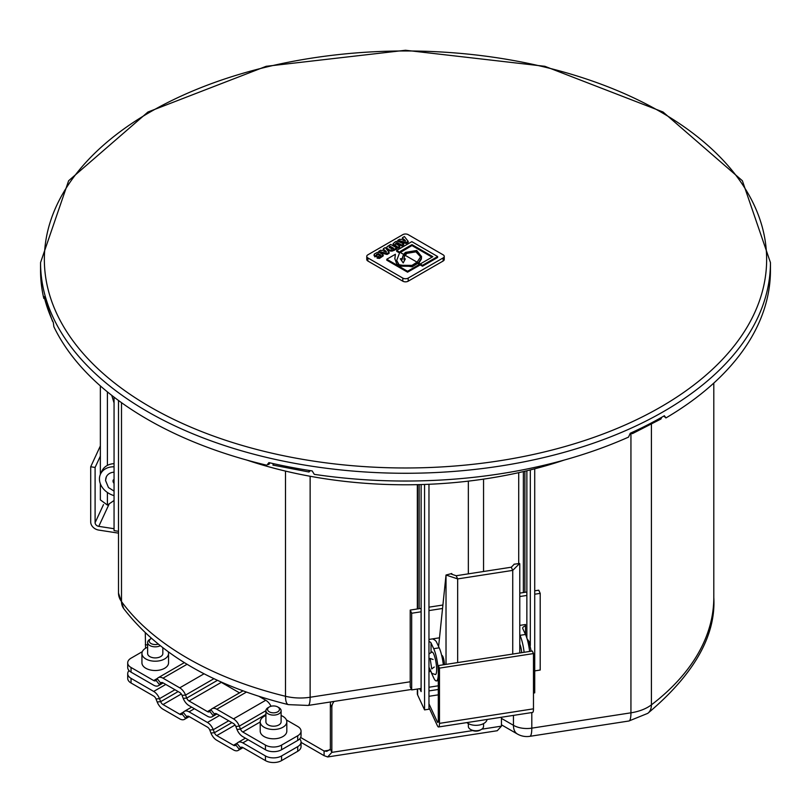 <?xml version="1.0" encoding="UTF-8"?>
<svg xmlns="http://www.w3.org/2000/svg" width="811" height="811" viewBox="0 0 811 811"><rect width="100%" height="100%" fill="white"/><g stroke="black" fill="none" stroke-linecap="round" stroke-linejoin="round"><path stroke-width="1.22" d="M107.407 492.49L107.407 505.071L100.361 499.89L100.361 483.812M107.407 505.071L114.057 500.488M114.057 402.955L111.766 395.383M105.683 479.93A11.405 8.992 24.9 0 1 106.353 476.827A11.405 8.992 24.9 0 1 114.057 472.184M114.057 495.633A17.862 14.091 24.9 0 1 100.493 474.111A17.862 14.091 24.9 0 1 114.057 466.801M114.057 463.649A17.862 14.091 -155.1 0 0 101.963 470.927L100.493 474.111M100.361 456.106L95.1 467.44L90.7 466.761L90.7 522.01A8.363 6.6 -155.1 0 0 98.78 530.09L118.507 533.141M95.1 467.44L95.1 522.689A3.802 3.001 -155.1 0 0 98.78 526.359L114.057 528.721M100.361 445.928L90.7 466.761M118.507 531.306L114.057 530.617L114.057 397.147M483.549 723.594L483.549 726.352A7.603 4.39 180 0 1 481.328 729.454A7.603 4.39 180 0 1 470.573 729.454A7.603 4.39 180 0 1 468.434 727.001A7.603 4.39 180 0 1 468.342 726.352L468.342 723.594M470.573 729.454L471.728 730.123A5.971 3.447 -0 0 0 480.173 730.123L481.328 729.454M466.832 722.601A11.182 6.458 0 0 0 478.845 725.105A11.182 6.458 0 0 0 487.076 719.469M428.968 707.557L437.311 725.541A8.363 1.764 -98.8 0 0 438.589 726.97A8.363 1.764 -98.8 0 0 439.471 723.371L439.471 668.122L533.476 653.575L533.476 708.834A8.363 1.764 81.2 0 1 532.594 712.433L438.589 726.97M428.968 703.826L437.311 721.81A3.802 0.801 81.2 0 0 437.889 722.469A3.802 0.801 81.2 0 0 438.295 720.827L438.295 665.578L532.3 651.03L533.476 653.575M438.295 665.578L439.471 668.122M526.866 470.775L526.866 638.105M524.899 592.324L524.899 471.242M421.112 484.562L421.112 691.601L419.753 688.671M419.145 608.686L419.145 484.613M530.313 645.505L530.313 469.924M533.476 693.04L534.723 692.847L534.723 468.809M428.968 484.279L428.968 709.209L424.558 709.889L417.624 694.946A8.363 4.825 180 0 1 417.341 693.689L417.341 689.046M424.558 484.451L424.558 709.889M428.968 654.001L431.949 651.993A11.405 2.413 81.2 0 1 435.02 657.833A11.405 2.413 81.2 0 1 436.642 669.622A11.405 2.413 81.2 0 1 435.436 674.529L431.857 673.404L428.968 667.23M430.377 671.366A3.802 2.2 0 0 0 428.968 670.707M443.333 664.797A17.862 3.771 -98.8 0 0 439.197 647.817L433.692 648.678L431.036 642.951A3.802 2.2 0 0 0 428.968 641.531M529.624 651.446A17.862 3.771 -98.8 0 0 525.487 634.476L522.831 628.748A3.802 2.2 180 0 1 522.7 628.18A3.802 2.2 180 0 1 525.518 626.062L525.518 634.537M519.78 644.248A6.468 1.369 81.2 0 1 521.635 652.683M438.295 674.519A17.862 3.771 81.2 0 1 436.419 680.916A17.862 3.771 81.2 0 1 433.692 677.854L431.422 672.958M433.692 648.678A17.862 3.771 81.2 0 1 438.295 671.853M519.78 634.891L519.983 635.327A17.862 3.771 81.2 0 1 524.119 652.297M439.197 647.817L436.541 642.099A9.509 5.484 0 0 0 432.496 638.896M421.112 608.382L410.214 610.075L410.214 686.735L411.684 689.918L421.112 688.458M442.907 605.016L428.968 607.165M534.723 670.89L540.207 670.038L540.207 593.368L538.737 590.185L534.723 590.813M526.866 592.02L519.78 593.125M524.859 624.612L525.558 626.051M519.78 625.393L525.518 624.511L525.518 626.031M428.968 639.443L439.501 637.811M430.448 671.498L428.968 671.731M540.207 593.368L534.723 594.22M526.866 595.436L519.78 596.531M421.112 611.788L411.684 613.248L410.214 610.075M442.553 608.473L428.968 610.582M438.295 685.802L428.968 687.241M411.684 613.248L411.684 689.918M519.456 563.665L512.734 570.386L511.265 567.213L456.177 575.729L451.524 574.178M511.265 567.213L513.951 564.527M519.628 563.503L513.992 564.223M441.701 655.552A6.468 1.369 81.2 0 1 441.883 655.45A6.468 1.369 81.2 0 1 444.519 664.615M438.599 646.539L446.02 575.029L451.808 573.509M446.02 664.381L446.02 575.029L457.657 578.912L512.734 570.386L512.734 654.061M127.702 673.698L127.702 678.351A11.405 6.589 0 0 0 131.047 683.004L153.684 696.081A3.802 2.2 60 0 1 156.016 698.981L157.182 701.971A9.509 5.484 -120 0 0 163.001 709.219L179.738 718.881A9.499 5.484 -120 0 0 184.482 719.347A9.499 5.484 -120 0 0 185.557 718.364L186.723 716.701A3.802 2.2 60 0 1 187.148 716.306A3.802 2.2 60 0 1 189.044 716.498L207.444 727.122A3.802 2.2 60 0 1 209.775 730.012L210.941 733.012A9.509 5.484 -120 0 0 216.76 740.25L233.497 749.922A9.509 5.484 -120 0 0 238.252 750.388A9.509 5.484 -120 0 0 239.316 749.394L240.482 747.742A3.802 2.2 60 0 1 240.908 747.347A3.802 2.2 60 0 1 242.813 747.539L265.45 760.606A11.405 6.589 -0 0 0 281.579 760.606L281.579 755.953A11.405 6.589 180 0 1 265.45 755.953L242.813 742.876A9.509 5.484 -120 0 0 238.059 742.41A9.509 5.484 -120 0 0 236.984 743.403L235.829 745.056A3.802 2.2 60 0 1 235.393 745.451A3.802 2.2 60 0 1 233.497 745.258L216.76 735.597A3.802 2.2 60 0 1 214.428 732.708L213.263 729.707A9.509 5.484 -120 0 0 207.444 722.459L189.044 711.835A9.509 5.484 -120 0 0 184.29 711.369A9.509 5.484 -120 0 0 183.225 712.362L182.059 714.015A3.802 2.2 60 0 1 181.634 714.41A3.802 2.2 60 0 1 179.738 714.227L163.001 704.556A3.802 2.2 60 0 1 160.669 701.667L159.503 698.666A9.509 5.484 -120 0 0 153.684 691.428L131.047 678.351A11.405 6.589 180 0 1 127.702 673.698A11.405 6.589 180 0 1 129.05 670.596M300.658 737.483L324.086 751.006L326.792 751.321L330.371 749.202L330.371 704.191L331.841 707.374A11.405 8.992 -24.9 0 1 334.051 701.434M158.084 644.137A5.971 3.447 180 0 1 150.451 643.164A5.971 3.447 180 0 1 151.018 638.662L149.863 639.332A7.603 4.39 0 0 0 147.632 642.434A7.603 4.39 0 0 0 147.683 642.91A7.603 4.39 0 0 0 152.417 646.519A7.603 4.39 0 0 0 160.152 645.789M162.839 647.877L162.839 653.524A7.603 4.39 180 0 1 160.608 656.626A7.603 4.39 180 0 1 152.711 657.66A7.603 4.39 180 0 1 147.683 654.001A7.603 4.39 180 0 1 147.632 653.524L147.632 642.434M269.293 706.959L268.137 707.618A7.603 4.39 0 0 0 265.907 710.72A7.603 4.39 0 0 0 269.049 714.278A7.603 4.39 0 0 0 276.967 714.633A7.603 4.39 0 0 0 281.113 710.72A7.603 4.39 0 0 0 278.893 707.618L277.737 706.959A5.971 3.447 180 0 1 277.737 711.825A5.971 3.447 180 0 1 269.293 711.825A5.971 3.447 180 0 1 269.293 706.959A5.971 3.447 180 0 1 277.017 706.604A5.971 3.447 180 0 1 277.737 706.959M281.113 710.72L281.113 721.81A7.603 4.39 180 0 1 278.893 724.912A7.603 4.39 180 0 1 269.049 725.358A7.603 4.39 180 0 1 265.907 721.81L265.907 710.72L239.316 726.119L240.482 729.119A3.802 2.2 -120 0 0 242.813 732.019L265.45 745.086L265.45 749.739A11.405 6.589 0 0 0 281.579 749.739L297.708 740.433A11.405 6.589 0 0 0 301.043 735.77L301.043 731.116A11.405 6.589 180 0 1 297.708 735.77L297.708 740.433M131.047 672.147L131.047 667.483A11.405 6.589 180 0 1 127.702 662.83L127.702 667.483A11.405 6.589 0 0 0 131.047 672.147L153.684 685.214A9.509 5.484 -120 0 0 158.439 685.69A9.509 5.484 -120 0 0 159.503 684.697L160.669 683.044A3.802 2.2 60 0 1 161.095 682.639A3.802 2.2 60 0 1 163.001 682.832L179.738 692.493A3.802 2.2 60 0 1 182.059 695.392L183.225 698.393A9.509 5.484 -120 0 0 189.044 705.631L207.444 716.255A9.509 5.484 -120 0 0 212.198 716.721A9.509 5.484 -120 0 0 213.263 715.738L214.428 714.075A3.802 2.2 60 0 1 214.854 713.68A3.802 2.2 60 0 1 216.76 713.873L233.497 723.534A3.802 2.2 60 0 1 235.829 726.433L236.984 729.434A9.509 5.484 -120 0 0 242.813 736.672L265.45 749.739M147.632 647.219A13.3 7.684 0 0 0 141.935 653.524A13.3 7.684 0 0 0 150.147 660.62A13.3 7.684 0 0 0 164.643 658.948A13.3 7.684 0 0 0 168.546 653.524A13.3 7.684 0 0 0 168.242 651.902M168.546 653.524L168.546 662.83A13.3 7.684 180 0 1 164.643 668.264A13.3 7.684 180 0 1 150.147 669.927A13.3 7.684 180 0 1 141.935 662.83L141.935 653.524M265.907 715.505A13.3 7.684 0 0 0 260.209 721.81A13.3 7.684 0 0 0 268.421 728.907A13.3 7.684 0 0 0 282.917 727.234A13.3 7.684 0 0 0 286.82 721.81A13.3 7.684 0 0 0 281.113 715.505M286.82 721.81L286.82 731.116A13.3 7.684 180 0 1 282.917 736.55A13.3 7.684 180 0 1 268.421 738.213A13.3 7.684 180 0 1 260.209 731.116L260.209 721.81M127.702 662.83A11.405 6.589 180 0 1 131.047 658.177L142.331 651.659M131.047 667.483L153.684 680.561A3.802 2.2 -120 0 0 155.59 680.743A3.802 2.2 -120 0 0 156.016 680.348L157.182 678.695A9.509 5.484 60 0 1 158.246 677.702A9.509 5.484 60 0 1 163.001 678.178L179.738 687.84A9.509 5.484 60 0 1 185.557 695.078L186.723 698.078A3.802 2.2 -120 0 0 189.044 700.978L207.444 711.602A3.802 2.2 -120 0 0 209.35 711.784A3.802 2.2 -120 0 0 209.775 711.389L210.941 709.737A9.509 5.484 60 0 1 212.006 708.743A9.509 5.484 60 0 1 216.76 709.219L233.497 718.881A9.509 5.484 60 0 1 239.316 726.119L235.829 726.433M281.579 749.739L281.579 745.086A11.405 6.589 180 0 1 265.45 745.086M281.579 745.086L297.708 735.77M286.425 719.945L297.708 726.463A11.405 6.589 180 0 1 301.043 731.116M258.993 696.345L265.755 700.258A9.509 5.484 60 0 1 271.026 706.259M220.359 681.605A3.802 2.2 -120 0 0 221.302 682.355L239.509 692.868M150.805 638.794L150.805 637.983M330.675 701.951A11.405 8.992 155.1 0 0 330.371 704.191M301.043 742.359L324.086 755.659L327.664 756.947L331.841 752.375L331.841 707.374M501.441 717.248L501.441 726.139L497.275 730.721L327.664 756.957M330.371 749.202L331.841 752.375L472.712 730.589M324.086 755.659L324.086 751.006L329.286 750.195M145.291 632.945L145.574 648.242M147.632 645.039L145.291 644.674M297.708 751.29A11.405 6.589 -0 0 0 301.043 746.637L301.043 741.984A11.405 6.589 180 0 1 297.708 746.637L297.708 751.29L281.579 760.606M299.705 738.882A11.405 6.589 180 0 1 301.043 741.984M281.579 755.953L297.708 746.637M529.796 736.337A19.008 4.014 -98.8 0 0 531.803 728.146A19.008 10.979 180 0 1 513.444 725.308A19.008 10.979 120 0 0 517.388 734.016A19.008 19.008 0 0 0 529.796 736.337L628.92 720.999A19.008 4.014 -98.8 0 0 630.938 712.818L531.803 728.146L531.803 712.555M269.951 462.858L268.755 464.561A361.148 208.508 180 0 1 267.589 464.287M268.755 464.561L268.755 462.787M564.101 460.101A315.53 182.171 180 0 1 246.899 460.101M402.814 234.643A3.802 2.2 180 0 1 408.186 234.643L443.13 254.816A3.802 2.2 180 0 1 444.246 256.367A3.802 2.2 180 0 1 443.13 257.918L443.13 261.02L408.186 281.194A3.802 2.2 180 0 1 402.814 281.194L367.87 261.02A3.802 2.2 180 0 1 366.754 259.469L366.754 256.367A3.802 2.2 180 0 1 367.87 254.816L402.814 234.643M367.87 261.02L367.87 257.918A3.802 2.2 180 0 1 366.754 256.367M367.87 257.918L402.814 278.092L402.814 281.194M408.186 281.194L408.186 278.092A3.802 2.2 180 0 1 402.814 278.092M408.186 278.092L443.13 257.918M399.387 252.89L396.691 251.329L396.691 250.406L399.833 252.221L396.68 260.453L399.397 265.258L411.968 265.39L417.057 262.166L404.73 255.049L404.01 258.79L405.348 258.851L403.199 262.926L400.32 258.77L402.043 258.78L403.543 254.37L399.833 252.221L400.573 251.207L411.968 244.628L432.851 256.692L420.22 263.98L418.415 262.946L412.13 266.819L396.873 264.396L394.835 258.537L395.393 254.269L386.776 259.246L407.578 271.259L420.189 263.97L422.48 265.298L437.636 256.54L411.846 241.648L396.691 250.406M437.636 256.54L437.636 257.472L422.48 266.221L420.22 264.913L407.578 272.182L386.776 260.179L386.776 259.246M432.05 257.158L411.968 245.561L400.299 252.495M386.938 249.322L386.938 248.389L389.544 249.981L392.463 250.153L396.782 247.923L396.782 248.855L394.014 250.447L390.993 251.197L386.938 249.322L386.644 247.669M399.772 246.199L399.772 247.132L397.907 248.196L393.142 244.648L393.142 243.716L397.907 247.274L399.772 246.199L395.565 243.452L397.086 242.58L401.84 245.003L403.696 243.929L397.795 241.181L397.816 240.33L406.129 242.519L408.176 241.343L404.375 236.538L402.469 237.643L403.179 238.383L401.07 239.61L399.762 239.204L397.816 240.33M403.696 243.929L403.696 244.861L401.84 245.936L397.086 243.513L395.565 244.385M402.611 238.718L402.469 237.643M408.176 241.343L408.176 242.276L406.129 243.452L400.127 241.871M376.405 254.542L378.139 253.62L380.764 255.08L377.105 257.229L377.105 258.151L379.497 258.415L383.197 255.901L383.197 254.968L379.376 252.353L377.297 252.393L374.297 254.056L374.753 255.931L376.882 255.272L376.395 254.512M380.764 256.012L378.139 254.553L376.405 255.475M376.882 255.272L376.882 256.205L374.753 256.864L374.297 254.056M383.532 249.737L383.39 248.653L384.1 249.403L381.981 250.629L380.683 250.224L378.727 251.349L387.05 253.539L389.098 252.363L385.296 247.558L383.39 248.653M389.098 252.363L389.098 253.296L387.05 254.472L381.312 252.961M378.788 252.292L378.727 251.349M404.425 255.8L403.554 254.36L404.74 255.049L406.848 252.454L415.911 250.913L420.372 256.094L420.24 257.442L417.057 262.166L418.415 262.946L421.365 258.182L421.558 256.59L416.692 250.467L405.49 252.373L403.554 254.36M421.558 256.59L421.365 259.104L418.415 263.879M417.787 263.514L417.057 263.099L411.968 266.322L399.397 266.18L396.68 260.453M420.351 256.57L415.911 251.846L406.848 253.387L404.74 255.982M395.393 254.269L394.845 258.993M403.543 254.37L402.043 259.713L400.969 259.702M404.871 259.763L404.01 259.723L403.99 258.273L404.01 259.723M444.246 256.367L444.246 259.469A3.802 2.2 180 0 1 443.13 261.02M402.043 259.713L402.043 258.78M417.057 263.099L417.057 262.166L417.057 263.099M411.968 266.322L411.968 265.39M420.189 264.903L420.189 263.97L420.22 264.913M407.578 272.182L407.578 271.259M385.316 251.653L384.738 251.481M385.002 251.329L385.002 250.396L386.523 252.028L383.684 251.157L385.002 250.396M387.05 254.472L387.05 253.539M377.105 257.229L379.497 257.482L383.197 254.948L383.197 255.881M374.753 256.864L374.753 255.931M404.395 240.644L403.817 240.461M404.081 240.309L404.081 239.377L405.601 241.009L402.763 240.137L404.081 239.377M406.129 243.452L406.129 242.519M397.907 248.196L397.907 247.274M397.795 241.181L395.515 241.607L393.142 243.716M401.84 245.936L401.84 245.003M397.086 243.513L397.086 242.58M393.548 248.207L391.683 248.865L389.077 247.112L390.233 246.291L393.548 248.207M392.717 248.653L390.233 247.223L389.321 247.791M390.233 247.223L390.233 246.291M396.782 247.923L390.72 244.425L387.009 246.757L386.938 248.389M422.48 266.221L422.48 265.298M411.968 245.561L411.968 244.628M400.573 252.14L400.573 251.207M53.171 322.17L52.309 320.294A364.95 210.698 0 0 0 53.293 322.413L53.871 326.742A364.95 210.698 180 0 0 266.849 465.24L268.887 462.615A364.95 210.698 0 0 0 272.425 463.426L273.621 464.45M310.137 470.613L308.991 472.002L272.901 465.078M309.701 471.373L308.494 470.35A364.95 210.698 0 0 0 312.174 470.927L314.303 474.354A364.95 210.698 180 0 0 628.535 437.109L630.269 433.226A364.95 210.698 0 0 0 633.259 431.868L632.428 433.621L630.451 433.145M44.554 298.377L43.814 298.458L44.118 296.613A364.95 210.698 0 0 0 44.666 298.793L52.533 321.308M632.428 433.632L660.935 419.013L661.685 417.29A364.95 210.698 0 0 0 664.381 415.739L665.932 417.939A364.95 210.698 180 0 0 770.45 270.337L770.45 262.571L742.379 180.752L663.063 112.019L544.84 66.299L405.52 50.262L266.19 66.299L147.937 112.019L68.621 180.752L40.55 262.571A364.95 210.698 0 0 0 255.901 454.758A364.95 210.698 0 0 0 647.796 420.139A364.95 210.698 0 0 0 770.45 262.571M43.814 298.458A364.95 210.698 180 0 1 40.55 270.337L40.55 262.571M663.793 416.084L665.932 417.939M107.407 391.895L107.407 465.382M114.057 483.376A3.802 3.001 24.9 0 1 113.023 481.065A3.802 3.001 24.9 0 1 113.246 480.031L114.057 479.352M95.1 522.689L103.494 504.614M109.242 503.803L98.78 526.359M439.471 723.371L533.476 708.834M437.311 721.81L438.244 721.668M438.295 694.845L428.968 696.294M438.295 689.472L428.968 690.911M523.379 471.596L523.379 592.567M518.716 563.594L518.716 472.651M417.624 484.654L417.624 608.929M417.624 689.005L417.624 694.946M431.036 642.951L431.036 652.247M525.487 634.476L519.983 635.327M457.657 662.577L457.657 578.912L456.177 575.729M163.001 704.556L181.309 693.993M179.738 714.227L183.438 712.088M216.76 735.597L235.068 725.024M233.497 745.258L237.197 743.119M157.395 678.422L153.684 680.561M260.209 721.972L242.813 732.019M265.907 714.44L240.482 729.119L236.984 729.434M265.755 700.258L233.497 718.881M246.432 692.087L216.76 709.219M210.941 709.737L214.428 714.075L215.412 713.508M209.775 711.389L213.263 715.738L216.628 713.802M211.154 709.463L207.444 711.602M217.5 680.307L186.723 698.078L183.225 698.393M221.302 682.355L189.044 700.978M213.982 678.665L185.557 695.078L182.059 695.392M204.088 673.779L179.738 687.84M187.047 664.29L163.001 678.178M157.182 678.695L160.669 683.044L161.653 682.477M156.016 680.348L159.503 684.697L162.859 682.761M481.754 729.19L501.441 726.139M131.047 683.004L131.047 678.351M265.45 755.953L265.45 760.606M153.684 691.428L165.779 684.443M156.016 698.981L159.503 698.666L174.963 689.735M157.182 701.971L160.669 701.667L178.146 691.58M188.912 716.417L185.557 718.364L182.059 714.015M187.706 716.133L186.723 716.701L183.225 712.362M189.044 711.835L194.427 708.733M207.444 722.459L219.548 715.474M209.775 730.012L213.263 729.707L228.722 720.776M210.941 733.012L214.428 732.708L231.905 722.611M242.671 747.458L239.316 749.394L235.829 745.056M241.465 747.174L240.482 747.742L236.984 743.403M242.813 742.876L248.186 739.774M713.802 383.076L713.802 597.494A308.302 177.994 180 0 1 651.415 704.85L651.415 424.244M630.938 433.449L630.938 712.818A38.016 21.948 180 0 0 651.415 704.85A19.008 12.378 52.6 0 1 647.786 713.345C693.993 674.407 716.001 635.794 713.802 597.494M410.214 681.777L310.137 697.257L310.137 476.27M285.502 471.1L285.502 696.274A308.302 177.994 180 0 1 121.498 601.59L121.498 402.661M308.129 705.438A19.008 4.014 81.2 0 0 310.137 697.257A38.016 21.948 180 0 1 285.502 696.274A19.008 6.042 -76.3 0 0 288.402 704.637L308.129 705.438L411.471 689.451M121.498 601.59A38.016 21.948 180 0 1 118.507 593.044L123.677 608.544A19.008 14.294 143.8 0 1 121.498 601.59M513.444 715.393L513.444 725.308L501.441 718.384M399.397 266.18L399.397 265.258M421.365 259.104L421.365 258.182M415.911 251.846L415.911 250.913M406.848 253.387L406.848 252.454M379.497 258.415L379.497 257.482M378.139 254.553L378.139 253.62M394.298 246.118L394.298 245.186M393.457 245.439L393.457 244.506M398.14 243.797L398.14 242.864M389.777 247.487L389.777 246.554M394.014 250.447L394.014 249.524M392.463 251.086L392.463 250.153M390.993 251.197L390.993 250.264M389.544 250.913L389.544 249.981M308.494 470.35A364.95 210.698 180 0 1 272.425 463.426M52.309 320.294A364.95 210.698 180 0 1 44.666 298.793M661.685 417.29A364.95 210.698 180 0 1 633.259 431.868M645.272 415.394A361.148 208.508 180 0 1 51.732 301.398A361.148 208.508 180 0 1 519.496 61.626A361.148 208.508 180 0 1 645.272 415.394M100.361 474.394L100.361 385.914M114.057 491.101L108.471 487.553L105.552 480.497L106.353 476.827M468.342 481.136L468.342 573.853M483.549 479.129L483.549 571.502M417.341 608.97L417.341 484.654M433.104 659.505L430.124 658.431L431.746 668.943L434.27 667.017M527.049 638.683L529.107 641.623L531.175 651.213M442.634 656.109L441.863 656.231M436.419 680.916L438.295 680.632M519.78 652.967L519.78 563.878M212.006 708.743L243.016 690.84M216.953 713.984L212.198 716.721M158.246 677.702L184.33 662.638M163.193 682.943L158.439 685.69M191.639 707.131L184.29 711.369M184.482 719.347L189.237 716.61M245.398 738.172L238.059 742.41M238.252 750.388L242.996 747.641M118.507 400.492L118.507 593.044M628.92 720.999L647.786 713.345M517.388 734.016L501.441 724.811M288.402 704.637C213.516 686.005 158.601 653.98 123.677 608.544M374.084 255.647L374.084 254.715M386.644 248.531L386.644 247.598"/></g></svg>
